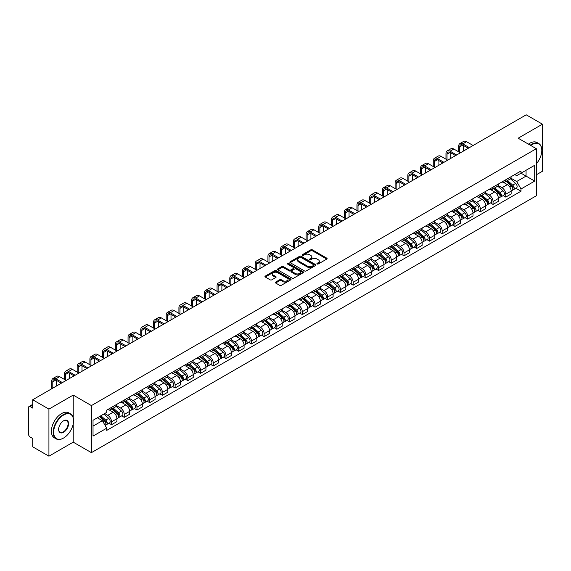 <?xml version="1.0" encoding="UTF-8"?>
<svg xmlns="http://www.w3.org/2000/svg" width="571" height="571" viewBox="0 0 571 571"><rect width="100%" height="100%" fill="white"/><g stroke="black" fill="none" stroke-linecap="round" stroke-linejoin="round"><path stroke-width="0.86" d="M317.155 263.98A0.792 0.457 0 0 0 318.275 263.98L326.776 259.07A1.135 0.657 0 0 0 327.104 258.613A1.135 0.657 0 0 0 326.776 258.149L312.373 249.834A1.135 0.657 0 0 0 310.774 249.834L302.266 254.745A0.792 0.457 0 0 0 303.387 255.387L304.493 254.752A3.619 2.091 0 0 1 309.61 254.752L310.81 255.444A3.619 2.091 0 0 1 311.873 256.921A3.619 2.091 0 0 1 310.81 258.406L309.71 259.041A0.792 0.457 0 0 0 310.831 259.684L311.93 259.048A3.619 2.091 0 0 1 317.055 259.048L318.254 259.741A3.619 2.091 0 0 1 319.31 261.218A3.619 2.091 0 0 1 318.254 262.696L317.155 263.331A0.792 0.457 0 0 0 317.155 263.98L317.155 263.331M275.643 282.081A1.135 0.657 0 0 0 275.315 282.538A1.135 0.657 0 0 0 275.643 283.002L279.683 285.336A1.135 0.657 0 0 0 281.282 285.336L290.725 279.883A1.135 0.657 0 0 0 291.06 279.426A1.135 0.657 0 0 0 290.725 278.962L276.321 270.647A1.135 0.657 0 0 0 274.722 270.647L265.279 276.1A1.135 0.657 0 0 0 264.951 276.557A1.135 0.657 0 0 0 265.279 277.021L270.162 279.84A1.135 0.657 0 0 0 271.76 279.84L275.807 277.506A1.135 0.657 0 0 0 276.136 277.042A1.135 0.657 0 0 0 275.807 276.578L273.381 275.186A3.026 1.749 0 0 1 272.495 273.952A3.026 1.749 0 0 1 274.365 272.331A3.026 1.749 0 0 1 277.663 272.71L287.149 278.184A3.026 1.749 0 0 1 288.034 279.426A3.026 1.749 0 0 1 286.164 281.039A3.026 1.749 0 0 1 282.866 280.661L281.282 279.747A1.135 0.657 0 0 0 279.683 279.747L275.643 282.081L275.643 283.002L279.683 280.689L279.683 279.747M91.403 405.588L73.224 395.089L48.928 409.114L32.704 399.75L526.226 114.821L542.45 124.185L518.154 138.211L536.333 148.703L91.403 405.588L91.403 452.653L536.333 195.774L536.333 148.703M304.571 270.968A1.135 0.657 0 0 0 306.17 270.968L315.613 265.515A1.135 0.657 0 0 0 315.941 265.058A1.135 0.657 0 0 0 315.613 264.594L301.21 256.279A1.135 0.657 0 0 0 299.611 256.279L290.168 261.732A1.135 0.657 0 0 0 289.832 262.189A1.135 0.657 0 0 0 290.168 262.653L304.571 270.968M287.72 264.152A0.792 0.457 0 0 1 288.526 264.266L288.526 263.324L303.172 271.775A1.135 0.657 0 0 1 303.501 272.239A1.135 0.657 0 0 1 303.172 272.702L293.73 278.156A1.135 0.657 0 0 1 292.131 278.156L277.727 269.833L277.727 268.912A1.135 0.657 0 0 0 277.392 269.376A1.135 0.657 0 0 0 277.727 269.833M277.727 268.912L281.767 266.578A1.135 0.657 0 0 1 283.366 266.578L289.204 269.955A1.135 0.657 0 0 0 290.81 269.955L293.487 268.406A1.135 0.657 0 0 0 293.822 267.942A1.135 0.657 0 0 0 293.487 267.478L287.406 263.966A0.792 0.457 0 0 1 288.526 263.324M48.928 409.114L48.928 456.179L32.704 446.815L32.704 438.485L30.177 437.029A2.305 1.335 -120 0 1 28.55 434.203L28.55 407.566A2.305 1.335 -120 0 1 29.028 406.509L32.704 404.382M536.333 174.783L542.45 171.25L542.45 124.185M48.928 456.179L73.224 442.154L91.403 452.653M32.704 399.75L32.704 408.079L30.177 406.623A2.305 1.335 -120 0 0 29.028 406.509M505.763 179.765A5.303 3.062 60 0 1 504.671 182.149L510.046 179.044A5.303 3.062 -120 0 0 511.145 176.66M498.133 185.482L502.016 187.723A5.303 3.062 60 0 1 505.763 194.219L511.145 191.114A5.303 3.062 -120 0 0 507.398 184.619L503.543 182.392M511.145 191.114L511.145 193.983L505.763 197.088L503.187 195.596M504.671 182.149A5.303 3.062 60 0 1 502.059 181.906M505.763 194.219L505.763 197.088M493.051 187.11A5.303 3.062 60 0 1 491.952 189.493L497.334 186.382A5.303 3.062 -120 0 0 498.426 184.005M490.468 202.941L493.051 204.432L498.426 201.327L498.426 198.451A5.303 3.062 -120 0 0 494.679 191.956L490.832 189.736M491.952 189.493A5.303 3.062 60 0 1 489.34 189.251M485.414 192.82L489.297 195.068A5.303 3.062 60 0 1 493.051 201.563L493.051 204.432M480.332 194.454A5.303 3.062 60 0 1 479.233 196.831L484.615 193.726A5.303 3.062 -120 0 0 485.714 191.349M477.756 210.285L480.332 211.77L485.714 208.665L485.714 205.796A5.303 3.062 -120 0 0 481.96 199.3L478.113 197.081M479.233 196.831A5.303 3.062 60 0 1 476.621 196.595M472.695 200.164L476.585 202.405A5.303 3.062 60 0 1 480.332 208.9L480.332 211.77M467.613 201.791A5.303 3.062 60 0 1 466.514 204.175L471.896 201.071A5.303 3.062 -120 0 0 472.995 198.687M465.037 217.622L467.613 219.114L472.995 216.009L472.995 213.14A5.303 3.062 -120 0 0 469.248 206.645L465.394 204.418M466.514 204.175A5.303 3.062 60 0 1 463.909 203.933M459.976 207.509L463.866 209.75A5.303 3.062 60 0 1 467.613 216.245L467.613 219.114M454.894 209.136A5.303 3.062 60 0 1 453.802 211.52L459.177 208.408A5.303 3.062 -120 0 0 460.276 206.031M452.318 224.967L454.901 226.459L460.276 223.354L460.276 220.477A5.303 3.062 -120 0 0 456.529 213.982L452.675 211.762M453.802 211.52A5.303 3.062 60 0 1 451.19 211.277M447.264 214.846L451.147 217.094A5.303 3.062 60 0 1 454.901 223.589L454.901 226.459M442.182 216.48A5.303 3.062 60 0 1 441.083 218.857L446.465 215.752A5.303 3.062 -120 0 0 447.564 213.376M439.599 232.311L442.182 233.796L447.564 230.691L447.564 227.822A5.303 3.062 -120 0 0 443.81 221.327L439.963 219.107M441.083 218.857A5.303 3.062 60 0 1 438.471 218.622M434.545 222.19L438.428 224.432A5.303 3.062 60 0 1 442.182 230.927L442.182 233.796M429.463 223.825A5.303 3.062 60 0 1 428.364 226.202L433.746 223.097A5.303 3.062 -120 0 0 434.845 220.713M426.887 239.649L429.463 241.14L434.845 238.036L434.845 235.166A5.303 3.062 -120 0 0 431.091 228.671L427.244 226.444M428.364 226.202A5.303 3.062 60 0 1 425.752 225.966M421.826 229.535L425.716 231.776A5.303 3.062 60 0 1 429.463 238.271L429.463 241.14M416.744 231.162A5.303 3.062 60 0 1 415.645 233.546L421.027 230.441A5.303 3.062 -120 0 0 422.126 228.057M414.168 246.993L416.744 248.485L422.126 245.38L422.126 242.504A5.303 3.062 -120 0 0 418.379 236.009L414.525 233.789M415.645 233.546A5.303 3.062 60 0 1 413.04 233.303M409.114 236.872L412.997 239.121A5.303 3.062 60 0 1 416.744 245.616L416.744 248.485M404.032 238.507A5.303 3.062 60 0 1 402.933 240.883L408.315 237.779A5.303 3.062 -120 0 0 409.407 235.402M401.449 254.338L404.032 255.822L409.407 252.717L409.407 249.848A5.303 3.062 -120 0 0 405.66 243.353L401.806 241.133M402.933 240.883A5.303 3.062 60 0 1 400.321 240.648M396.395 244.217L400.278 246.458A5.303 3.062 60 0 1 404.032 252.953L404.032 255.822M391.313 245.851A5.303 3.062 60 0 1 390.214 248.228L395.596 245.123A5.303 3.062 -120 0 0 396.695 242.739M388.73 261.675L391.313 263.167L396.695 260.062L396.695 257.193A5.303 3.062 -120 0 0 392.941 250.698L389.094 248.471M390.214 248.228A5.303 3.062 60 0 1 387.602 247.992M383.676 251.561L387.559 253.802A5.303 3.062 60 0 1 391.313 260.297L391.313 263.167M378.594 253.189A5.303 3.062 60 0 1 377.495 255.572L382.877 252.468A5.303 3.062 -120 0 0 383.976 250.084M376.018 269.02L378.594 270.511L383.976 267.406L383.976 264.53A5.303 3.062 -120 0 0 380.229 258.035L376.375 255.815M377.495 255.572A5.303 3.062 60 0 1 374.883 255.33M370.957 258.899L374.847 261.147A5.303 3.062 60 0 1 378.594 267.642L378.594 270.511M365.875 260.533A5.303 3.062 60 0 1 364.783 262.91L370.158 259.805A5.303 3.062 -120 0 0 371.257 257.428M363.299 276.364L365.875 277.849L371.257 274.744L371.257 271.875A5.303 3.062 -120 0 0 367.51 265.379L363.656 263.16M364.783 262.91A5.303 3.062 60 0 1 362.171 262.674M358.245 266.243L362.128 268.484A5.303 3.062 60 0 1 365.875 274.979L365.875 277.849M353.163 267.878A5.303 3.062 60 0 1 352.064 270.254L357.446 267.149A5.303 3.062 -120 0 0 358.538 264.766M350.58 283.701L353.163 285.193L358.545 282.088L358.545 279.219A5.303 3.062 -120 0 0 354.791 272.724L350.944 270.497M352.064 270.254A5.303 3.062 60 0 1 349.452 270.019M345.526 273.588L349.409 275.829A5.303 3.062 60 0 1 353.163 282.324L353.163 285.193M340.444 275.215A5.303 3.062 60 0 1 339.345 277.599L344.727 274.494A5.303 3.062 -120 0 0 345.826 272.11M337.868 291.046L340.444 292.538L345.826 289.433L345.826 286.556A5.303 3.062 -120 0 0 342.072 280.061L338.225 277.841M339.345 277.599A5.303 3.062 60 0 1 336.733 277.356M332.807 280.925L336.697 283.173A5.303 3.062 60 0 1 340.444 289.668L340.444 292.538M327.725 282.559A5.303 3.062 60 0 1 326.626 284.936L332.008 281.831A5.303 3.062 -120 0 0 333.107 279.455M325.149 298.39L327.725 299.875L333.107 296.77L333.107 293.901A5.303 3.062 -120 0 0 329.36 287.406L325.506 285.186M326.626 284.936A5.303 3.062 60 0 1 324.021 284.701M320.088 288.269L323.978 290.511A5.303 3.062 60 0 1 327.725 297.006L327.725 299.875M315.006 289.904A5.303 3.062 60 0 1 313.914 292.281L319.289 289.176A5.303 3.062 -120 0 0 320.388 286.792M312.43 305.735L315.014 307.219L320.388 304.115L320.388 301.245A5.303 3.062 -120 0 0 316.641 294.75L312.787 292.523M313.914 292.281A5.303 3.062 60 0 1 311.302 292.045M307.376 295.614L311.259 297.855A5.303 3.062 60 0 1 315.014 304.35L315.014 307.219M302.295 297.241A5.303 3.062 60 0 1 301.195 299.625L306.577 296.52A5.303 3.062 -120 0 0 307.676 294.136M299.711 313.072L302.295 314.564L307.676 311.459L307.676 308.583A5.303 3.062 -120 0 0 303.922 302.088L300.075 299.868M301.195 299.625A5.303 3.062 60 0 1 298.583 299.382M294.657 302.951L298.54 305.2A5.303 3.062 60 0 1 302.295 311.695L302.295 314.564M289.576 304.586A5.303 3.062 60 0 1 288.476 306.962L293.858 303.858A5.303 3.062 -120 0 0 294.957 301.481M286.999 320.417L289.576 321.908L294.957 318.796L294.957 315.927A5.303 3.062 -120 0 0 291.203 309.432L287.356 307.212M288.476 306.962A5.303 3.062 60 0 1 285.864 306.727M281.938 310.296L285.828 312.537A5.303 3.062 60 0 1 289.576 319.032L289.576 321.908M276.856 311.93A5.303 3.062 60 0 1 275.757 314.307L281.139 311.202A5.303 3.062 -120 0 0 282.238 308.818M274.28 327.761L276.856 329.246L282.238 326.141L282.238 323.272A5.303 3.062 -120 0 0 278.491 316.777L274.637 314.55M275.757 314.307A5.303 3.062 60 0 1 273.152 314.071M269.226 317.64L273.109 319.881A5.303 3.062 60 0 1 276.856 326.376L276.856 329.246M264.145 319.268A5.303 3.062 60 0 1 263.045 321.651L268.427 318.547A5.303 3.062 -120 0 0 269.519 316.163M261.561 335.098L264.145 336.59L269.519 333.485L269.519 330.609A5.303 3.062 -120 0 0 265.772 324.114L261.918 321.894M263.045 321.651A5.303 3.062 60 0 1 260.433 321.409M256.507 324.978L260.39 327.226A5.303 3.062 60 0 1 264.145 333.721L264.145 336.59M251.426 326.612A5.303 3.062 60 0 1 250.326 328.989L255.708 325.884A5.303 3.062 -120 0 0 256.807 323.507M248.842 342.443L251.426 343.935L256.807 340.823L256.807 337.953A5.303 3.062 -120 0 0 253.053 331.458L249.206 329.239M250.326 328.989A5.303 3.062 60 0 1 247.714 328.753M243.788 332.322L247.678 334.563A5.303 3.062 60 0 1 251.426 341.058L251.426 343.935M238.707 333.956A5.303 3.062 60 0 1 237.607 336.333L242.989 333.228A5.303 3.062 -120 0 0 244.088 330.845M236.13 349.787L238.707 351.272L244.088 348.167L244.088 345.298A5.303 3.062 -120 0 0 240.341 338.803L236.487 336.576M237.607 336.333A5.303 3.062 60 0 1 235.002 336.098M231.069 339.666L234.959 341.908A5.303 3.062 60 0 1 238.707 348.403L238.707 351.272M225.988 341.294A5.303 3.062 60 0 1 224.895 343.678L230.27 340.573A5.303 3.062 -120 0 0 231.369 338.189M223.411 357.125L225.988 358.617L231.369 355.512L231.369 352.635A5.303 3.062 -120 0 0 227.622 346.14L223.768 343.92M224.895 343.678A5.303 3.062 60 0 1 222.283 343.435M218.358 347.004L222.24 349.252A5.303 3.062 60 0 1 225.988 355.747L225.988 358.617M213.276 348.638A5.303 3.062 60 0 1 212.176 351.015L217.558 347.91A5.303 3.062 -120 0 0 218.65 345.534M210.692 364.469L213.276 365.961L218.657 362.849L218.657 359.98A5.303 3.062 -120 0 0 214.903 353.485L211.056 351.265M212.176 351.015A5.303 3.062 60 0 1 209.564 350.78M205.639 354.348L209.521 356.589A5.303 3.062 60 0 1 213.276 363.085L213.276 365.961M200.557 355.983A5.303 3.062 60 0 1 199.457 358.36L204.839 355.255A5.303 3.062 -120 0 0 205.938 352.871M197.98 371.814L200.557 373.298L205.938 370.194L205.938 367.324A5.303 3.062 -120 0 0 202.184 360.829L198.337 358.602M199.457 358.36A5.303 3.062 60 0 1 196.845 358.124M192.919 361.693L196.809 363.934A5.303 3.062 60 0 1 200.557 370.429L200.557 373.298M187.838 363.32A5.303 3.062 60 0 1 186.738 365.704L192.12 362.599A5.303 3.062 -120 0 0 193.219 360.215M185.261 379.151L187.838 380.643L193.219 377.538L193.219 374.662A5.303 3.062 -120 0 0 189.472 368.167L185.618 365.947M186.738 365.704A5.303 3.062 60 0 1 184.133 365.461M180.2 369.03L184.09 371.278A5.303 3.062 60 0 1 187.838 377.774L187.838 380.643M175.126 370.665A5.303 3.062 60 0 1 174.027 373.041L179.401 369.937A5.303 3.062 -120 0 0 180.5 367.56M172.542 386.496L175.126 387.987L180.5 384.875L180.5 382.006A5.303 3.062 -120 0 0 176.753 375.511L172.899 373.291M174.027 373.041A5.303 3.062 60 0 1 171.414 372.806M167.489 376.375L171.371 378.616A5.303 3.062 60 0 1 175.126 385.111L175.126 387.987M162.407 378.009A5.303 3.062 60 0 1 161.308 380.386L166.689 377.281A5.303 3.062 -120 0 0 167.788 374.897M159.823 393.84L162.407 395.325L167.788 392.22L167.788 389.351A5.303 3.062 -120 0 0 164.034 382.856L160.187 380.629M161.308 380.386A5.303 3.062 60 0 1 158.695 380.15M154.77 383.719L158.652 385.96A5.303 3.062 60 0 1 162.407 392.455L162.407 395.325M149.688 385.346A5.303 3.062 60 0 1 148.588 387.73L153.97 384.626A5.303 3.062 -120 0 0 155.069 382.242M147.111 401.177L149.688 402.669L155.069 399.564L155.069 396.688A5.303 3.062 -120 0 0 151.322 390.193L147.468 387.973M148.588 387.73A5.303 3.062 60 0 1 145.976 387.488M142.051 391.056L145.94 393.305A5.303 3.062 60 0 1 149.688 399.8L149.688 402.669M136.969 392.691A5.303 3.062 60 0 1 135.869 395.068L141.251 391.963A5.303 3.062 -120 0 0 142.35 389.586M134.392 408.522L136.969 410.014L142.35 406.902L142.35 404.032A5.303 3.062 -120 0 0 138.603 397.537L134.749 395.318M135.869 395.068A5.303 3.062 60 0 1 133.264 394.832M129.339 398.401L133.221 400.642A5.303 3.062 60 0 1 136.969 407.137L136.969 410.014M124.257 400.035A5.303 3.062 60 0 1 123.158 402.412L128.539 399.307A5.303 3.062 -120 0 0 129.631 396.924M121.673 415.866L124.257 417.351L129.631 414.246L129.631 411.377A5.303 3.062 -120 0 0 125.884 404.882L122.037 402.655M123.158 402.412A5.303 3.062 60 0 1 120.545 402.177M116.62 405.745L120.502 407.987A5.303 3.062 60 0 1 124.257 414.482L124.257 417.351M111.538 407.373A5.303 3.062 60 0 1 110.439 409.757L115.82 406.652A5.303 3.062 -120 0 0 116.919 404.268M108.954 423.204L111.538 424.696L116.919 421.591L116.919 418.714A5.303 3.062 -120 0 0 113.165 412.219L109.318 409.999M110.439 409.757A5.303 3.062 60 0 1 107.826 409.514M104.686 413.54L107.791 415.331A5.303 3.062 60 0 1 111.538 421.826L111.538 424.696M514.771 174.569L516.691 175.675L534.706 165.276L526.062 170.258L526.062 176.096L516.691 181.507L510.845 178.138M93.03 426.109L102.409 420.691L106.727 428.179L93.03 436.087L93.03 420.27L106.727 412.362L106.727 410.149L521.009 170.965L521.009 173.177L534.706 181.086L521.009 188.994L516.691 181.507M534.706 165.276L534.706 181.086M106.727 428.179L106.727 430.391L521.009 191.206L521.009 188.994M73.224 395.089L73.224 417.744M73.224 423.896L73.224 442.154M102.409 420.691L97.356 417.779M515.906 188.259L521.009 191.206M317.469 264.095L318.254 263.638A3.619 2.091 0 0 0 319.31 262.16L319.31 261.218M311.873 256.921L311.873 257.864A3.619 2.091 0 0 1 310.81 259.341L310.024 259.798M326.762 259.084L312.373 250.776A1.135 0.657 0 0 0 310.774 250.776L302.587 255.501M315.599 265.529L301.21 257.221A1.135 0.657 0 0 0 299.611 257.221L290.182 262.66L290.168 261.732M313.615 265.379A0.792 0.457 0 0 0 313.615 264.73L300.967 257.435A0.792 0.457 0 0 0 299.846 257.435L298.69 258.099A3.619 2.091 0 0 0 297.627 259.584A3.619 2.091 0 0 0 298.69 261.061L307.334 266.05A3.619 2.091 0 0 0 312.451 266.05L313.615 265.379L313.615 266.322A0.792 0.457 0 0 0 313.843 265.993L313.843 265.058M297.627 259.584L297.627 260.519A3.619 2.091 0 0 0 298.69 262.003L298.69 261.061M313.615 266.322L312.451 266.992A3.619 2.091 0 0 1 307.334 266.992L298.69 262.003M277.742 269.847L281.767 267.521L281.767 266.578M293.822 267.942L293.822 268.884A1.135 0.657 0 0 1 293.487 269.348L290.81 270.897A1.135 0.657 0 0 1 289.204 270.897L283.366 267.521A1.135 0.657 0 0 0 281.767 267.521M288.526 264.266L303.151 272.71M295.271 273.452A3.026 1.749 0 0 0 298.569 273.83A3.026 1.749 0 0 0 300.439 272.217A3.026 1.749 0 0 0 299.547 270.982L296.206 269.048A1.135 0.657 0 0 0 294.607 269.048L291.924 270.597A1.135 0.657 0 0 0 291.595 271.061A1.135 0.657 0 0 0 291.924 271.525L295.271 273.452L295.271 274.394A3.026 1.749 0 0 0 298.569 274.772A3.026 1.749 0 0 0 300.439 273.159L300.439 272.217M291.595 271.061L291.595 272.003A1.135 0.657 0 0 0 291.924 272.467L291.924 271.525M295.271 274.394L291.924 272.467M288.034 279.426L288.034 280.361A3.026 1.749 0 0 1 286.164 281.981A3.026 1.749 0 0 1 282.866 281.603L281.282 280.689A1.135 0.657 0 0 0 279.683 280.689M272.495 273.952L272.495 274.887A3.026 1.749 0 0 0 273.381 276.128L273.381 275.186M275.807 276.578L275.807 277.506L273.381 276.128M290.725 278.962L290.725 279.883L276.321 271.589A1.135 0.657 0 0 0 274.722 271.589L265.294 277.028M506.134 181.3L511.316 185.925A2.884 1.663 60 0 1 512.223 190.386L511.145 191.007M506.27 181.428L508.711 182.834M506.655 181L512.423 186.146A1.385 0.799 60 0 1 512.858 188.287A1.385 0.799 60 0 1 512.729 188.337M507.519 180.5L512.701 185.125A2.884 1.663 60 0 1 513.607 189.586A2.884 1.663 60 0 1 512.737 189.679M510.41 178.766L515.634 183.434A2.884 1.663 60 0 1 516.541 187.888L513.607 189.586M459.748 152.45L459.748 146.847A4.325 2.498 60 0 1 460.647 144.87A4.325 2.498 60 0 1 462.803 145.084L468.306 148.26M473.116 145.484L466.557 141.694A5.824 3.362 -120 0 0 463.645 141.401L459.898 143.571A5.824 3.362 -120 0 0 458.691 146.233L458.691 151.836M469.369 147.646L462.803 143.856A5.824 3.362 -120 0 0 459.898 143.571M463.495 151.037L463.495 145.484M493.415 188.644L498.597 193.269A2.884 1.663 60 0 1 499.504 197.723L498.426 198.344M493.551 188.765L495.992 190.179M493.936 188.344L499.704 193.49A1.385 0.799 60 0 1 500.139 195.625A1.385 0.799 60 0 1 500.01 195.675M494.8 187.845L499.982 192.47A2.884 1.663 60 0 1 500.888 196.924A2.884 1.663 60 0 1 500.018 197.016M497.691 186.11L502.923 190.771A2.884 1.663 60 0 1 503.822 195.232L500.888 196.924M480.696 195.989L485.885 200.614A2.884 1.663 60 0 1 486.785 205.068L485.714 205.688M480.839 196.11L483.273 197.516M481.225 195.682L486.992 200.828A1.385 0.799 60 0 1 487.42 202.969A1.385 0.799 60 0 1 487.299 203.019M482.088 195.189L487.27 199.814A2.884 1.663 60 0 1 488.169 204.268A2.884 1.663 60 0 1 487.299 204.361M484.972 193.455L490.203 198.116A2.884 1.663 60 0 1 491.11 202.577L488.169 204.268M447.029 159.787L447.029 154.191A4.325 2.498 60 0 1 447.928 152.207A4.325 2.498 60 0 1 450.091 152.421L455.594 155.597M460.397 152.821L453.838 149.038A5.824 3.362 -120 0 0 450.926 148.745L447.179 150.908A5.824 3.362 -120 0 0 445.972 153.578L445.972 159.181M456.65 154.991L450.091 151.201A5.824 3.362 -120 0 0 447.179 150.908M450.783 158.374L450.783 152.821M434.317 167.132L434.317 161.529A4.325 2.498 60 0 1 435.209 159.552A4.325 2.498 60 0 1 437.372 159.766L442.875 162.942M447.685 160.166L441.119 156.375A5.824 3.362 -120 0 0 438.207 156.09L434.46 158.253A5.824 3.362 -120 0 0 433.253 160.922L433.253 166.518M443.931 162.328L437.372 158.545A5.824 3.362 -120 0 0 434.46 158.253M438.064 165.718L438.064 160.166M536.333 163.848A14.068 8.122 120 0 0 541.8 150.444A14.068 8.122 120 0 0 531.851 144.706A14.068 8.122 120 0 0 530.695 145.448M530.231 145.184A14.411 8.322 -60 0 1 531.608 144.285A14.411 8.322 -60 0 1 538.81 143.571A14.411 8.322 -60 0 1 541.8 150.166A14.411 8.322 -60 0 1 541.8 150.309M536.333 151.115A7.03 4.061 -60 0 1 536.333 156.083M528.439 144.149A14.411 8.322 -60 0 1 529.817 143.242A14.411 8.322 -60 0 1 537.018 142.529L538.81 143.571M63.36 438.157L63.602 438.014A14.068 8.122 120 0 0 73.552 420.791A14.068 8.122 120 0 0 63.602 415.046A14.068 8.122 120 0 0 53.66 432.276A14.068 8.122 120 0 0 63.602 438.014L63.36 438.157A14.411 8.322 -60 0 1 56.151 438.871A14.411 8.322 -60 0 1 53.945 427.322A14.411 8.322 -60 0 1 63.36 414.625A14.411 8.322 -60 0 1 70.561 413.911A14.411 8.322 -60 0 1 73.552 420.506A14.411 8.322 -60 0 1 73.545 420.649M63.602 420.791L63.602 420.791A7.03 4.061 -60 0 1 68.577 423.661A7.03 4.061 -60 0 1 63.602 432.276A7.03 4.061 -60 0 1 58.627 429.399A7.03 4.061 -60 0 1 63.602 420.791L63.602 420.791M58.635 429.256A6.688 3.861 120 0 0 60.012 432.183A6.688 3.861 120 0 0 63.36 431.847A6.688 3.861 120 0 0 67.728 425.959A6.688 3.861 120 0 0 66.7 420.599A6.688 3.861 120 0 0 63.481 420.863M56.151 438.871L54.359 437.836A14.411 8.322 -60 0 1 52.154 426.287A14.411 8.322 -60 0 1 61.568 413.59A14.411 8.322 -60 0 1 68.77 412.876L70.561 413.911M467.984 203.326L473.166 207.951A2.884 1.663 60 0 1 474.073 212.412L472.995 213.033M468.12 203.454L470.561 204.861M468.505 203.026L474.273 208.172A1.385 0.799 60 0 1 474.708 210.314A1.385 0.799 60 0 1 474.58 210.364M469.369 202.527L474.551 207.152A2.884 1.663 60 0 1 475.457 211.613A2.884 1.663 60 0 1 474.587 211.705M472.26 200.792L477.484 205.46A2.884 1.663 60 0 1 478.391 209.914L475.457 211.613M455.265 210.67L460.447 215.296A2.884 1.663 60 0 1 461.354 219.749L460.276 220.37M455.401 210.792L457.842 212.205M455.786 210.371L461.554 215.517A1.385 0.799 60 0 1 461.989 217.651A1.385 0.799 60 0 1 461.86 217.701M456.65 209.871L461.832 214.496A2.884 1.663 60 0 1 462.738 218.95A2.884 1.663 60 0 1 461.868 219.043M459.541 208.137L464.765 212.797A2.884 1.663 60 0 1 465.672 217.258L462.738 218.95M442.546 218.015L447.728 222.64A2.884 1.663 60 0 1 448.635 227.094L447.557 227.715M442.689 218.136L445.123 219.542M443.075 217.708L448.835 222.854A1.385 0.799 60 0 1 449.27 224.995A1.385 0.799 60 0 1 449.149 225.045M443.931 217.216L449.113 221.841A2.884 1.663 60 0 1 450.019 226.294A2.884 1.663 60 0 1 449.149 226.387M446.822 215.481L452.054 220.142A2.884 1.663 60 0 1 452.953 224.603L450.019 226.294M421.598 174.476L421.598 168.873A4.325 2.498 60 0 1 422.49 166.896A4.325 2.498 60 0 1 424.653 167.11L430.156 170.286M434.966 167.51L428.407 163.72A5.824 3.362 -120 0 0 425.495 163.434L421.741 165.597A5.824 3.362 -120 0 0 420.534 168.259L420.534 173.862M431.219 169.673L424.653 165.883A5.824 3.362 -120 0 0 421.741 165.597M425.345 173.063L425.345 167.51M408.879 181.814L408.879 176.218A4.325 2.498 60 0 1 409.778 174.234A4.325 2.498 60 0 1 411.934 174.448L417.437 177.624M422.247 174.847L415.688 171.064A5.824 3.362 -120 0 0 412.776 170.772L409.029 172.942A5.824 3.362 -120 0 0 407.822 175.604L407.822 181.207M418.5 177.017L411.934 173.227A5.824 3.362 -120 0 0 409.029 172.942M412.633 180.4L412.633 174.847M396.16 189.158L396.16 183.555A4.325 2.498 60 0 1 397.059 181.578A4.325 2.498 60 0 1 399.222 181.792L404.725 184.968M409.535 182.192L402.969 178.402A5.824 3.362 -120 0 0 400.057 178.116L396.31 180.279A5.824 3.362 -120 0 0 395.103 182.948L395.103 188.544M405.781 184.354L399.222 180.572A5.824 3.362 -120 0 0 396.31 180.279M399.914 187.745L399.914 182.192M429.835 225.352L435.016 229.977A2.884 1.663 60 0 1 435.916 234.438L434.845 235.059M429.97 225.481L432.411 226.887M430.356 225.053L436.123 230.199A1.385 0.799 60 0 1 436.558 232.34A1.385 0.799 60 0 1 436.43 232.39M431.219 224.553L436.401 229.178A2.884 1.663 60 0 1 437.307 233.639A2.884 1.663 60 0 1 436.437 233.732M434.11 222.818L439.335 227.486A2.884 1.663 60 0 1 440.241 231.94L437.307 233.639M383.448 196.503L383.448 190.9A4.325 2.498 60 0 1 384.34 188.922A4.325 2.498 60 0 1 386.503 189.137L392.006 192.313M396.816 189.536L390.25 185.746A5.824 3.362 -120 0 0 387.345 185.461L383.591 187.623A5.824 3.362 -120 0 0 382.384 190.286L382.384 195.889M393.062 191.699L386.503 187.909A5.824 3.362 -120 0 0 383.591 187.623M387.195 195.089L387.195 189.536M417.115 232.697L422.297 237.322A2.884 1.663 60 0 1 423.204 241.776L422.126 242.397M417.251 232.818L419.692 234.231M417.637 232.397L423.404 237.543A1.385 0.799 60 0 1 423.839 239.677A1.385 0.799 60 0 1 423.711 239.727M418.5 231.897L423.682 236.522A2.884 1.663 60 0 1 424.588 240.976A2.884 1.663 60 0 1 423.718 241.069M421.391 230.163L426.616 234.824A2.884 1.663 60 0 1 427.522 239.285L424.588 240.976M370.729 203.84L370.729 198.244A4.325 2.498 60 0 1 371.621 196.26A4.325 2.498 60 0 1 373.784 196.474L379.287 199.65M384.097 196.874L377.538 193.091A5.824 3.362 -120 0 0 374.626 192.798L370.872 194.968A5.824 3.362 -120 0 0 369.673 197.63L369.673 203.233M380.35 199.043L373.784 195.253A5.824 3.362 -120 0 0 370.872 194.968M374.476 202.427L374.476 196.874M404.396 240.041L409.578 244.666A2.884 1.663 60 0 1 410.485 249.12L409.407 249.741M404.532 240.163L406.973 241.569M404.918 239.741L410.685 244.88A1.385 0.799 60 0 1 411.12 247.022A1.385 0.799 60 0 1 410.992 247.072M405.781 239.242L410.963 243.867A2.884 1.663 60 0 1 411.869 248.321A2.884 1.663 60 0 1 410.999 248.414M408.672 237.507L413.896 242.168A2.884 1.663 60 0 1 414.803 246.629L411.869 248.321M358.01 211.184L358.01 205.581A4.325 2.498 60 0 1 358.909 203.604A4.325 2.498 60 0 1 361.072 203.818L366.568 206.995M371.378 204.218L364.819 200.428A5.824 3.362 -120 0 0 361.907 200.143L358.16 202.305A5.824 3.362 -120 0 0 356.954 204.975L356.954 210.571M367.631 206.381L361.072 202.598A5.824 3.362 -120 0 0 358.16 202.305M361.764 209.771L361.764 204.218M391.677 247.379L396.859 252.004A2.884 1.663 60 0 1 397.766 256.465L396.695 257.086M391.82 247.507L394.254 248.913M392.206 247.079L397.973 252.225A1.385 0.799 60 0 1 398.401 254.366A1.385 0.799 60 0 1 398.28 254.416M393.069 246.579L398.251 251.204A2.884 1.663 60 0 1 399.15 255.665A2.884 1.663 60 0 1 398.28 255.758M395.953 244.845L401.185 249.513A2.884 1.663 60 0 1 402.091 253.967L399.15 255.665M345.298 218.529L345.298 212.926A4.325 2.498 60 0 1 346.19 210.949A4.325 2.498 60 0 1 348.353 211.163L353.856 214.339M358.667 211.563L352.1 207.773A5.824 3.362 -120 0 0 349.188 207.487L345.441 209.65A5.824 3.362 -120 0 0 344.234 212.312L344.234 217.915M354.912 213.725L348.353 209.935A5.824 3.362 -120 0 0 345.441 209.65M349.045 217.116L349.045 211.563M378.966 254.723L384.147 259.348A2.884 1.663 60 0 1 385.047 263.802L383.976 264.423M379.101 254.844L381.542 256.258M379.487 254.423L385.254 259.569A1.385 0.799 60 0 1 385.689 261.704A1.385 0.799 60 0 1 385.561 261.754M380.35 253.924L385.532 258.549A2.884 1.663 60 0 1 386.439 263.003A2.884 1.663 60 0 1 385.568 263.095M383.241 252.189L388.466 256.85A2.884 1.663 60 0 1 389.372 261.311L386.439 263.003M366.247 262.068L371.428 266.693A2.884 1.663 60 0 1 372.335 271.146L371.257 271.767M366.382 262.189L368.823 263.595M366.768 261.768L372.535 266.907A1.385 0.799 60 0 1 372.97 269.048A1.385 0.799 60 0 1 372.842 269.098M367.631 261.268L372.813 265.893A2.884 1.663 60 0 1 373.72 270.347A2.884 1.663 60 0 1 372.849 270.44M370.522 259.534L375.747 264.195A2.884 1.663 60 0 1 376.653 268.655L373.72 270.347M353.528 269.405L358.709 274.03A2.884 1.663 60 0 1 359.616 278.491L358.538 279.112M353.663 269.533L356.104 270.94M354.049 269.105L359.816 274.251A1.385 0.799 60 0 1 360.251 276.393A1.385 0.799 60 0 1 360.13 276.443M354.912 268.606L360.094 273.231A2.884 1.663 60 0 1 361 277.692A2.884 1.663 60 0 1 360.13 277.784M357.803 266.871L363.035 271.539A2.884 1.663 60 0 1 363.934 275.993L361 277.692M340.808 276.749L345.997 281.375A2.884 1.663 60 0 1 346.897 285.828L345.826 286.449M340.951 276.871L343.385 278.284M341.337 276.45L347.104 281.596A1.385 0.799 60 0 1 347.532 283.73A1.385 0.799 60 0 1 347.411 283.78M342.2 275.95L347.382 280.575A2.884 1.663 60 0 1 348.281 285.029A2.884 1.663 60 0 1 347.411 285.122M345.084 274.216L350.316 278.884A2.884 1.663 60 0 1 351.222 283.337L348.281 285.029M328.097 284.094L333.278 288.719A2.884 1.663 60 0 1 334.185 293.173L333.107 293.794M328.232 284.215L330.673 285.621M328.618 283.794L334.385 288.933A1.385 0.799 60 0 1 334.82 291.074A1.385 0.799 60 0 1 334.692 291.124M329.481 283.295L334.663 287.92A2.884 1.663 60 0 1 335.57 292.373A2.884 1.663 60 0 1 334.699 292.466M332.372 281.56L337.597 286.221A2.884 1.663 60 0 1 338.503 290.682L335.57 292.373M315.378 291.431L320.559 296.056A2.884 1.663 60 0 1 321.466 300.517L320.388 301.138M315.513 291.56L317.954 292.966M315.899 291.131L321.666 296.278A1.385 0.799 60 0 1 322.101 298.419A1.385 0.799 60 0 1 321.973 298.469M316.762 290.632L321.944 295.257A2.884 1.663 60 0 1 322.851 299.718A2.884 1.663 60 0 1 321.98 299.811M319.653 288.897L324.878 293.565A2.884 1.663 60 0 1 325.784 298.019L322.851 299.718M332.579 225.866L332.579 220.27A4.325 2.498 60 0 1 333.471 218.286A4.325 2.498 60 0 1 335.634 218.5L341.137 221.676M345.947 218.9L339.381 215.117A5.824 3.362 -120 0 0 336.476 214.824L332.722 216.994A5.824 3.362 -120 0 0 331.515 219.657L331.515 225.26M342.2 221.07L335.634 217.28A5.824 3.362 -120 0 0 332.722 216.994M336.326 224.453L336.326 218.9M319.86 233.211L319.86 227.608A4.325 2.498 60 0 1 320.759 225.631A4.325 2.498 60 0 1 322.915 225.845L328.418 229.021M333.228 226.244L326.669 222.454A5.824 3.362 -120 0 0 323.757 222.169L320.01 224.332A5.824 3.362 -120 0 0 318.804 227.001L318.804 232.597M329.481 228.407L322.915 224.624A5.824 3.362 -120 0 0 320.01 224.332M323.607 231.797L323.607 226.244M307.141 240.555L307.141 234.952A4.325 2.498 60 0 1 308.04 232.975A4.325 2.498 60 0 1 310.203 233.189L315.706 236.365M320.509 233.589L313.95 229.799A5.824 3.362 -120 0 0 311.038 229.513L307.291 231.676A5.824 3.362 -120 0 0 306.085 234.338L306.085 239.941M316.762 235.752L310.203 231.962A5.824 3.362 -120 0 0 307.291 231.676M310.895 239.142L310.895 233.589M294.429 247.893L294.429 242.297A4.325 2.498 60 0 1 295.321 240.312A4.325 2.498 60 0 1 297.484 240.527L302.987 243.703M307.798 240.926L301.231 237.143A5.824 3.362 -120 0 0 298.319 236.851L294.572 239.021A5.824 3.362 -120 0 0 293.366 241.683L293.366 247.286M304.043 243.096L297.484 239.306A5.824 3.362 -120 0 0 294.572 239.021M298.176 246.479L298.176 240.926M281.71 255.237L281.71 249.634A4.325 2.498 60 0 1 282.602 247.657A4.325 2.498 60 0 1 284.765 247.871L290.268 251.047M295.079 248.271L288.519 244.481A5.824 3.362 -120 0 0 285.607 244.195L281.853 246.358A5.824 3.362 -120 0 0 280.647 249.027L280.647 254.623M291.331 250.433L284.765 246.651A5.824 3.362 -120 0 0 281.853 246.358M285.457 253.824L285.457 248.271M268.991 262.581L268.991 256.979A4.325 2.498 60 0 1 269.89 255.001A4.325 2.498 60 0 1 272.046 255.216L277.549 258.392M282.36 255.615L275.8 251.825A5.824 3.362 -120 0 0 272.888 251.54L269.141 253.702A5.824 3.362 -120 0 0 267.935 256.365L267.935 261.968M278.612 257.778L272.046 253.988A5.824 3.362 -120 0 0 269.141 253.702M272.745 261.168L272.745 255.615M302.659 298.776L307.84 303.401A2.884 1.663 60 0 1 308.747 307.855L307.669 308.476M302.801 298.897L305.235 300.31M303.187 298.476L308.947 303.622A1.385 0.799 60 0 1 309.382 305.756A1.385 0.799 60 0 1 309.261 305.806M304.043 297.976L309.232 302.601A2.884 1.663 60 0 1 310.132 307.055A2.884 1.663 60 0 1 309.261 307.148M306.934 296.242L312.166 300.91A2.884 1.663 60 0 1 313.065 305.364L310.132 307.055M256.272 269.919L256.272 264.323A4.325 2.498 60 0 1 257.171 262.339A4.325 2.498 60 0 1 259.334 262.553L264.837 265.729M269.648 262.953L263.081 259.17A5.824 3.362 -120 0 0 260.169 258.877L256.422 261.047A5.824 3.362 -120 0 0 255.216 263.709L255.216 269.312M265.893 265.122L259.334 261.332A5.824 3.362 -120 0 0 256.422 261.047M260.026 268.513L260.026 262.953M289.947 306.12L295.128 310.745A2.884 1.663 60 0 1 296.028 315.199L294.957 315.82M290.082 306.242L292.523 307.648M290.468 305.82L296.235 310.959A1.385 0.799 60 0 1 296.67 313.101A1.385 0.799 60 0 1 296.542 313.151M291.331 305.321L296.513 309.946A2.884 1.663 60 0 1 297.42 314.4A2.884 1.663 60 0 1 296.549 314.493M294.222 303.586L299.447 308.247A2.884 1.663 60 0 1 300.353 312.708L297.42 314.4M243.56 277.263L243.56 271.66A4.325 2.498 60 0 1 244.452 269.683A4.325 2.498 60 0 1 246.615 269.897L252.118 273.074M256.929 270.297L250.362 266.507A5.824 3.362 -120 0 0 247.457 266.222L243.703 268.384A5.824 3.362 -120 0 0 242.497 271.054L242.497 276.649M253.174 272.46L246.615 268.677A5.824 3.362 -120 0 0 243.703 268.384M247.307 275.85L247.307 270.297M277.228 313.458L282.409 318.083A2.884 1.663 60 0 1 283.316 322.544L282.238 323.165M277.363 313.586L279.804 314.992M277.749 313.158L283.516 318.304A1.385 0.799 60 0 1 283.951 320.445A1.385 0.799 60 0 1 283.823 320.495M278.612 312.658L283.794 317.283A2.884 1.663 60 0 1 284.701 321.744A2.884 1.663 60 0 1 283.83 321.837M281.503 310.924L286.728 315.592A2.884 1.663 60 0 1 287.634 320.046L284.701 321.744M230.841 284.608L230.841 279.005A4.325 2.498 60 0 1 231.733 277.028A4.325 2.498 60 0 1 233.896 277.242L239.399 280.418M244.21 277.642L237.65 273.852A5.824 3.362 -120 0 0 234.738 273.566L230.984 275.729A5.824 3.362 -120 0 0 229.785 278.391L229.785 283.994M240.462 279.804L233.896 276.014A5.824 3.362 -120 0 0 230.984 275.729M234.588 283.195L234.588 277.642M264.509 320.802L269.69 325.427A2.884 1.663 60 0 1 270.597 329.881L269.519 330.502M264.644 320.923L267.085 322.337M265.03 320.502L270.797 325.648A1.385 0.799 60 0 1 271.232 327.783A1.385 0.799 60 0 1 271.104 327.833M265.893 320.003L271.075 324.628A2.884 1.663 60 0 1 271.982 329.082A2.884 1.663 60 0 1 271.111 329.174M268.784 318.268L274.009 322.936A2.884 1.663 60 0 1 274.915 327.39L271.982 329.082M218.122 291.945L218.122 286.349A4.325 2.498 60 0 1 219.021 284.365A4.325 2.498 60 0 1 221.184 284.579L226.68 287.755M231.491 284.979L224.931 281.196A5.824 3.362 -120 0 0 222.019 280.903L218.272 283.073A5.824 3.362 -120 0 0 217.066 285.736L217.066 291.338M227.743 287.149L221.184 283.359A5.824 3.362 -120 0 0 218.272 283.073M221.876 290.539L221.876 284.979M251.79 328.147L256.971 332.772A2.884 1.663 60 0 1 257.878 337.225L256.807 337.846M251.932 328.268L254.366 329.674M252.318 327.847L258.085 332.986A1.385 0.799 60 0 1 258.513 335.127A1.385 0.799 60 0 1 258.392 335.177M253.181 327.347L258.363 331.972A2.884 1.663 60 0 1 259.263 336.426A2.884 1.663 60 0 1 258.392 336.519M256.065 325.613L261.297 330.274A2.884 1.663 60 0 1 262.203 334.734L259.263 336.426M205.41 299.29L205.41 293.687A4.325 2.498 60 0 1 206.302 291.71A4.325 2.498 60 0 1 208.465 291.924L213.968 295.1M218.779 292.323L212.212 288.533A5.824 3.362 -120 0 0 209.3 288.248L205.553 290.411A5.824 3.362 -120 0 0 204.347 293.08L204.347 298.676M215.024 294.486L208.465 290.703A5.824 3.362 -120 0 0 205.553 290.411M209.157 297.876L209.157 292.323M239.078 335.484L244.26 340.109A2.884 1.663 60 0 1 245.159 344.57L244.088 345.191M239.213 335.612L241.654 337.018M239.599 335.184L245.366 340.33A1.385 0.799 60 0 1 245.801 342.472A1.385 0.799 60 0 1 245.673 342.521M240.462 334.685L245.644 339.31A2.884 1.663 60 0 1 246.551 343.771A2.884 1.663 60 0 1 245.68 343.863M243.353 332.95L248.578 337.618A2.884 1.663 60 0 1 249.484 342.072L246.551 343.771M192.691 306.634L192.691 301.031A4.325 2.498 60 0 1 193.583 299.054A4.325 2.498 60 0 1 195.746 299.268L201.249 302.444M206.06 299.668L199.5 295.878A5.824 3.362 -120 0 0 196.588 295.592L192.834 297.755A5.824 3.362 -120 0 0 191.628 300.417L191.628 306.02M202.312 301.831L195.746 298.041A5.824 3.362 -120 0 0 192.834 297.755M196.438 305.221L196.438 299.668M226.359 342.828L231.54 347.454A2.884 1.663 60 0 1 232.447 351.907L231.369 352.528M226.494 342.95L228.935 344.363M226.88 342.529L232.647 347.675A1.385 0.799 60 0 1 233.082 349.809A1.385 0.799 60 0 1 232.954 349.859M227.743 342.029L232.925 346.654A2.884 1.663 60 0 1 233.832 351.108A2.884 1.663 60 0 1 232.961 351.201M230.634 340.295L235.859 344.963A2.884 1.663 60 0 1 236.765 349.416L233.832 351.108M179.972 313.971L179.972 308.376A4.325 2.498 60 0 1 180.871 306.391A4.325 2.498 60 0 1 183.027 306.606L188.53 309.782M193.341 307.005L186.781 303.222A5.824 3.362 -120 0 0 183.869 302.93L180.122 305.1A5.824 3.362 -120 0 0 178.916 307.762L178.916 313.365M189.593 309.175L183.027 305.385A5.824 3.362 -120 0 0 180.122 305.1M183.719 312.565L183.719 307.005M213.64 350.173L218.821 354.798A2.884 1.663 60 0 1 219.728 359.252L218.65 359.873M213.775 350.294L216.216 351.7M214.161 349.873L219.928 355.012A1.385 0.799 60 0 1 220.363 357.153A1.385 0.799 60 0 1 220.242 357.203M215.024 349.373L220.206 353.999A2.884 1.663 60 0 1 221.113 358.452A2.884 1.663 60 0 1 220.242 358.545M217.915 347.639L223.147 352.3A2.884 1.663 60 0 1 224.046 356.761L221.113 358.452M167.253 321.316L167.253 315.713A4.325 2.498 60 0 1 168.152 313.736A4.325 2.498 60 0 1 170.315 313.95L175.818 317.126M180.622 314.35L174.062 310.56A5.824 3.362 -120 0 0 171.15 310.274L167.403 312.437A5.824 3.362 -120 0 0 166.197 315.106L166.197 320.702M176.874 316.512L170.315 312.73A5.824 3.362 -120 0 0 167.403 312.437M171.007 319.903L171.007 314.35M200.928 357.517L206.11 362.135A2.884 1.663 60 0 1 207.009 366.596L205.938 367.217M201.063 357.639L203.497 359.045M201.449 357.21L207.216 362.357A1.385 0.799 60 0 1 207.644 364.498A1.385 0.799 60 0 1 207.523 364.548M202.312 356.711L207.494 361.336A2.884 1.663 60 0 1 208.394 365.797A2.884 1.663 60 0 1 207.53 365.89M205.196 354.976L210.428 359.644A2.884 1.663 60 0 1 211.334 364.098L208.394 365.797M154.541 328.66L154.541 323.058A4.325 2.498 60 0 1 155.433 321.08A4.325 2.498 60 0 1 157.596 321.295L163.099 324.471M167.91 321.694L161.343 317.904A5.824 3.362 -120 0 0 158.431 317.619L154.684 319.781A5.824 3.362 -120 0 0 153.478 322.444L153.478 328.047M164.155 323.857L157.596 320.067A5.824 3.362 -120 0 0 154.684 319.781M158.288 327.247L158.288 321.694M188.209 364.855L193.391 369.48A2.884 1.663 60 0 1 194.297 373.934L193.219 374.555M188.344 364.976L190.785 366.389M188.73 364.555L194.497 369.701A1.385 0.799 60 0 1 194.932 371.835A1.385 0.799 60 0 1 194.804 371.892M189.593 364.055L194.775 368.68A2.884 1.663 60 0 1 195.682 373.134A2.884 1.663 60 0 1 194.811 373.227M192.484 362.321L197.709 366.989A2.884 1.663 60 0 1 198.615 371.443L195.682 373.134M141.822 335.998L141.822 330.402A4.325 2.498 60 0 1 142.714 328.418A4.325 2.498 60 0 1 144.877 328.632L150.38 331.815M155.191 329.032L148.631 325.249A5.824 3.362 -120 0 0 145.719 324.956L141.965 327.126A5.824 3.362 -120 0 0 140.759 329.788L140.759 335.391M151.443 331.201L144.877 327.411A5.824 3.362 -120 0 0 141.965 327.126M145.569 334.592L145.569 329.032M175.49 372.199L180.672 376.824A2.884 1.663 60 0 1 181.578 381.278L180.5 381.899M175.625 372.321L178.066 373.727M176.011 371.899L181.778 377.038A1.385 0.799 60 0 1 182.213 379.18A1.385 0.799 60 0 1 182.085 379.23M176.874 371.4L182.056 376.025A2.884 1.663 60 0 1 182.963 380.479A2.884 1.663 60 0 1 182.092 380.572M179.765 369.665L184.99 374.326A2.884 1.663 60 0 1 185.896 378.787L182.963 380.479M129.103 343.342L129.103 337.739A4.325 2.498 60 0 1 130.002 335.762A4.325 2.498 60 0 1 132.158 335.976L137.661 339.153M142.472 336.376L135.912 332.586A5.824 3.362 -120 0 0 133 332.301L129.253 334.463A5.824 3.362 -120 0 0 128.047 337.133L128.047 342.728M138.724 338.539L132.158 334.756A5.824 3.362 -120 0 0 129.253 334.463M132.857 341.929L132.857 336.376M162.771 379.544L167.953 384.162A2.884 1.663 60 0 1 168.859 388.623L167.781 389.244M162.913 379.665L165.347 381.071M163.299 379.237L169.059 384.383A1.385 0.799 60 0 1 169.494 386.524A1.385 0.799 60 0 1 169.373 386.574M164.155 378.737L169.344 383.362A2.884 1.663 60 0 1 170.244 387.823A2.884 1.663 60 0 1 169.373 387.916M167.046 377.003L172.278 381.671A2.884 1.663 60 0 1 173.177 386.124L170.244 387.823M116.384 350.687L116.384 345.084A4.325 2.498 60 0 1 117.283 343.107A4.325 2.498 60 0 1 119.446 343.321L124.949 346.497M129.76 343.721L123.193 339.931A5.824 3.362 -120 0 0 120.281 339.645L116.534 341.808A5.824 3.362 -120 0 0 115.328 344.47L115.328 350.073M126.005 345.883L119.446 342.093A5.824 3.362 -120 0 0 116.534 341.808M120.138 349.274L120.138 343.721M150.059 386.881L155.241 391.506A2.884 1.663 60 0 1 156.14 395.96L155.069 396.581M150.194 387.002L152.635 388.416M150.58 386.581L156.347 391.727A1.385 0.799 60 0 1 156.782 393.869A1.385 0.799 60 0 1 156.654 393.919M151.443 386.082L156.625 390.707A2.884 1.663 60 0 1 157.532 395.161A2.884 1.663 60 0 1 156.661 395.253M154.334 384.347L159.559 389.015A2.884 1.663 60 0 1 160.465 393.469L157.532 395.161M103.672 358.024L103.672 352.428A4.325 2.498 60 0 1 104.564 350.444A4.325 2.498 60 0 1 106.727 350.658L112.23 353.842M117.041 351.058L110.474 347.275A5.824 3.362 -120 0 0 107.569 346.982L103.815 349.152A5.824 3.362 -120 0 0 102.609 351.815L102.609 357.417M113.286 353.228L106.727 349.438A5.824 3.362 -120 0 0 103.815 349.152M107.419 356.618L107.419 351.058M137.34 394.226L142.522 398.851A2.884 1.663 60 0 1 143.428 403.304L142.35 403.925M137.475 394.347L139.916 395.753M137.861 393.926L143.628 399.065A1.385 0.799 60 0 1 144.063 401.206A1.385 0.799 60 0 1 143.935 401.256M138.724 393.426L143.906 398.051A2.884 1.663 60 0 1 144.813 402.505A2.884 1.663 60 0 1 143.942 402.598M141.615 391.692L146.84 396.353A2.884 1.663 60 0 1 147.746 400.813L144.813 402.505M90.953 365.369L90.953 359.766A4.325 2.498 60 0 1 91.845 357.789A4.325 2.498 60 0 1 94.008 358.003L99.511 361.179M104.322 358.402L97.762 354.612A5.824 3.362 -120 0 0 94.85 354.327L91.096 356.49A5.824 3.362 -120 0 0 89.897 359.159L89.897 364.755M100.575 360.565L94.008 356.782A5.824 3.362 -120 0 0 91.096 356.49M94.7 363.955L94.7 358.402M124.621 401.57L129.803 406.188A2.884 1.663 60 0 1 130.709 410.649L129.631 411.27M124.756 401.691L127.197 403.097M125.142 401.263L130.909 406.409A1.385 0.799 60 0 1 131.344 408.55A1.385 0.799 60 0 1 131.216 408.6M126.005 400.763L131.187 405.389A2.884 1.663 60 0 1 132.094 409.85A2.884 1.663 60 0 1 131.223 409.942M128.896 399.029L134.128 403.697A2.884 1.663 60 0 1 135.027 408.151L132.094 409.85M78.234 372.713L78.234 367.11A4.325 2.498 60 0 1 79.133 365.133A4.325 2.498 60 0 1 81.296 365.347L86.799 368.523M91.603 365.747L85.043 361.957A5.824 3.362 -120 0 0 82.131 361.671L78.384 363.834A5.824 3.362 -120 0 0 77.178 366.496L77.178 372.099M87.855 367.91L81.296 364.12A5.824 3.362 -120 0 0 78.384 363.834M81.988 371.3L81.988 365.747M111.902 408.907L117.084 413.532A2.884 1.663 60 0 1 117.99 417.986L116.919 418.607M112.044 409.029L114.478 410.442M112.43 408.608L118.197 413.754A1.385 0.799 60 0 1 118.625 415.895A1.385 0.799 60 0 1 118.504 415.945M113.294 408.108L118.475 412.733A2.884 1.663 60 0 1 119.375 417.187A2.884 1.663 60 0 1 118.504 417.28M116.177 406.374L121.409 411.041A2.884 1.663 60 0 1 122.315 415.495L119.375 417.187M65.522 380.05L65.522 374.455A4.325 2.498 60 0 1 66.414 372.47A4.325 2.498 60 0 1 68.577 372.685L74.08 375.868M78.891 373.084L72.324 369.301A5.824 3.362 -120 0 0 69.412 369.009L65.665 371.179A5.824 3.362 -120 0 0 64.459 373.841L64.459 379.444M75.136 375.254L68.577 371.464A5.824 3.362 -120 0 0 65.665 371.179M69.269 378.644L69.269 373.084M99.504 416.53L104.372 420.877A2.884 1.663 60 0 1 105.271 425.331L105.135 425.416M99.554 416.509L101.766 417.779M100.025 416.23L105.478 421.091A1.385 0.799 60 0 1 105.913 423.232A1.385 0.799 60 0 1 105.785 423.282M100.889 415.731L105.756 420.078A2.884 1.663 60 0 1 106.663 424.531A2.884 1.663 60 0 1 105.792 424.624M103.822 414.039L108.69 418.379A2.884 1.663 60 0 1 109.596 422.84L106.663 424.531M52.803 388.152L52.803 381.792A4.325 2.498 60 0 1 53.695 379.815A4.325 2.498 60 0 1 55.858 380.029L61.361 383.205M66.172 380.429L59.612 376.639A5.824 3.362 -120 0 0 56.7 376.353L52.946 378.516A5.824 3.362 -120 0 0 51.74 381.185L51.74 388.758M62.425 382.591L55.858 378.809A5.824 3.362 -120 0 0 52.946 378.516M56.55 385.982L56.55 380.429M124.257 414.482L129.631 411.377M136.969 407.137L142.35 404.032M149.688 399.8L155.069 396.688M162.407 392.455L167.788 389.351M175.126 385.111L180.5 382.006M187.838 377.774L193.219 374.662M200.557 370.429L205.938 367.324M213.276 363.085L218.657 359.98M225.988 355.747L231.369 352.635M238.707 348.403L244.088 345.298M251.426 341.058L256.807 337.953M264.145 333.721L269.519 330.609M276.856 326.376L282.238 323.272M289.576 319.032L294.957 315.927M302.295 311.695L307.676 308.583M315.014 304.35L320.388 301.245M327.725 297.006L333.107 293.901M340.444 289.668L345.826 286.556M353.163 282.324L358.545 279.219M365.875 274.979L371.257 271.875M378.594 267.642L383.976 264.53M391.313 260.297L396.695 257.193M404.032 252.953L409.407 249.848M416.744 245.616L422.126 242.504M429.463 238.271L434.845 235.166M442.182 230.927L447.564 227.822M454.901 223.589L460.276 220.477M467.613 216.245L472.995 213.14M480.332 208.9L485.714 205.796M493.051 201.563L498.426 198.451M111.538 421.826L116.919 418.714M107.791 415.331L113.165 412.219M120.502 407.987L125.884 404.882M133.221 400.642L138.603 397.537M145.94 393.305L151.322 390.193M158.652 385.96L164.034 382.856M171.371 378.616L176.753 375.511M184.09 371.278L189.472 368.167M196.809 363.934L202.184 360.829M209.521 356.589L214.903 353.485M222.24 349.252L227.622 346.14M234.959 341.908L240.341 338.803M247.678 334.563L253.053 331.458M260.39 327.226L265.772 324.114M273.109 319.881L278.491 316.777M285.828 312.537L291.203 309.432M298.54 305.2L303.922 302.088M311.259 297.855L316.641 294.75M323.978 290.511L329.36 287.406M336.697 283.173L342.072 280.061M349.409 275.829L354.791 272.724M362.128 268.484L367.51 265.379M374.847 261.147L380.229 258.035M387.559 253.802L392.941 250.698M400.278 246.458L405.66 243.353M412.997 239.121L418.379 236.009M425.716 231.776L431.091 228.671M438.428 224.432L443.81 221.327M451.147 217.094L456.529 213.982M463.866 209.75L469.248 206.645M476.585 202.405L481.96 199.3M489.297 195.068L494.679 191.956M502.016 187.723L507.398 184.619M32.704 405.16L30.177 406.623M318.254 263.638L318.254 262.696M309.71 259.684L309.71 259.041M310.81 259.341L310.81 258.406M302.266 255.387L302.266 254.745M310.774 250.776L310.774 249.834M312.373 250.776L312.373 249.834M326.776 259.07L326.776 258.149M299.611 257.221L299.611 256.279M301.21 257.221L301.21 256.279M315.613 265.515L315.613 264.594M307.334 266.992L307.334 266.05M312.451 266.992L312.451 266.05M283.366 267.521L283.366 266.578M289.204 270.897L289.204 269.955M290.81 270.897L290.81 269.955M293.487 269.348L293.487 268.406M303.172 272.702L303.172 271.775M281.282 280.689L281.282 279.747M282.866 281.603L282.866 280.661M265.279 277.021L265.279 276.1M274.722 271.589L274.722 270.647M276.321 271.589L276.321 270.647M511.316 185.925L509.703 186.86M513.143 187.652L512.622 187.952M515.634 183.434L512.701 185.125M462.803 143.856L466.557 141.694M459.748 146.847L462.803 145.084M498.597 193.269L496.984 194.204M500.424 194.996L499.91 195.296M502.923 190.771L499.982 192.47M485.885 200.614L484.265 201.542M487.713 202.334L487.191 202.634M490.203 198.116L487.27 199.814M450.091 151.201L453.838 149.038M447.029 154.191L450.091 152.421M437.372 158.545L441.119 156.375M434.317 161.529L437.372 159.766M473.166 207.951L471.546 208.886M474.993 209.678L474.472 209.978M477.484 205.46L474.551 207.152M460.447 215.296L458.834 216.231M462.274 217.023L461.753 217.323M464.765 212.797L461.832 214.496M447.728 222.64L446.115 223.568M449.555 224.36L449.042 224.66M452.054 220.142L449.113 221.841M424.653 165.883L428.407 163.72M421.598 168.873L424.653 167.11M411.934 173.227L415.688 171.064M408.879 176.218L411.934 174.448M399.222 180.572L402.969 178.402M396.16 183.555L399.222 181.792M435.016 229.977L433.396 230.912M436.844 231.705L436.323 232.004M439.335 227.486L436.401 229.178M386.503 187.909L390.25 185.746M383.448 190.9L386.503 189.137M422.297 237.322L420.677 238.257M424.125 239.049L423.603 239.349M426.616 234.824L423.682 236.522M373.784 195.253L377.538 193.091M370.729 198.244L373.784 196.474M409.578 244.666L407.965 245.594M411.405 246.386L410.884 246.686M413.896 242.168L410.963 243.867M361.072 202.598L364.819 200.428M358.01 205.581L361.072 203.818M396.859 252.004L395.246 252.939M398.694 253.731L398.173 254.031M401.185 249.513L398.251 251.204M348.353 209.935L352.1 207.773M345.298 212.926L348.353 211.163M384.147 259.348L382.527 260.283M385.975 261.075L385.454 261.375M388.466 256.85L385.532 258.549M371.428 266.693L369.815 267.621M373.256 268.413L372.735 268.713M375.747 264.195L372.813 265.893M358.709 274.03L357.096 274.965M360.537 275.757L360.023 276.057M363.035 271.539L360.094 273.231M345.997 281.375L344.377 282.31M347.825 283.102L347.304 283.402M350.316 278.884L347.382 280.575M333.278 288.719L331.658 289.647M335.106 290.439L334.585 290.739M337.597 286.221L334.663 287.92M320.559 296.056L318.946 296.991M322.387 297.784L321.866 298.083M324.878 293.565L321.944 295.257M335.634 217.28L339.381 215.117M332.579 220.27L335.634 218.5M322.915 224.624L326.669 222.454M319.86 227.608L322.915 225.845M310.203 231.962L313.95 229.799M307.141 234.952L310.203 233.189M297.484 239.306L301.231 237.143M294.429 242.297L297.484 240.527M284.765 246.651L288.519 244.481M281.71 249.634L284.765 247.871M272.046 253.988L275.8 251.825M268.991 256.979L272.046 255.216M307.84 303.401L306.227 304.336M309.668 305.128L309.154 305.428M312.166 300.91L309.232 302.601M259.334 261.332L263.081 259.17M256.272 264.323L259.334 262.553M295.128 310.745L293.508 311.673M296.956 312.465L296.435 312.765M299.447 308.247L296.513 309.946M246.615 268.677L250.362 266.507M243.56 271.66L246.615 269.897M282.409 318.083L280.796 319.018M284.237 319.81L283.716 320.11M286.728 315.592L283.794 317.283M233.896 276.014L237.65 273.852M230.841 279.005L233.896 277.242M269.69 325.427L268.077 326.362M271.518 327.154L270.997 327.454M274.009 322.936L271.075 324.628M221.184 283.359L224.931 281.196M218.122 286.349L221.184 284.579M256.971 332.772L255.358 333.7M258.806 334.492L258.285 334.792M261.297 330.274L258.363 331.972M208.465 290.703L212.212 288.533M205.41 293.687L208.465 291.924M244.26 340.109L242.639 341.044M246.087 341.836L245.566 342.136M248.578 337.618L245.644 339.31M195.746 298.041L199.5 295.878M192.691 301.031L195.746 299.268M231.54 347.454L229.927 348.389M233.368 349.181L232.847 349.481M235.859 344.963L232.925 346.654M183.027 305.385L186.781 303.222M179.972 308.376L183.027 306.606M218.821 354.798L217.208 355.726M220.649 356.518L220.135 356.818M223.147 352.3L220.206 353.999M170.315 312.73L174.062 310.56M167.253 315.713L170.315 313.95M206.11 362.135L204.489 363.07M207.937 363.863L207.416 364.162M210.428 359.644L207.494 361.336M157.596 320.067L161.343 317.904M154.541 323.058L157.596 321.295M193.391 369.48L191.77 370.415M195.218 371.207L194.697 371.507M197.709 366.989L194.775 368.68M144.877 327.411L148.631 325.249M141.822 330.402L144.877 328.632M180.672 376.824L179.058 377.752M182.499 378.544L181.978 378.844M184.99 374.326L182.056 376.025M132.158 334.756L135.912 332.586M129.103 337.739L132.165 335.976M167.953 384.162L166.339 385.097M169.78 385.889L169.266 386.189M172.278 381.671L169.344 383.362M119.446 342.093L123.193 339.931M116.384 345.084L119.446 343.321M155.241 391.506L153.62 392.441M157.068 393.233L156.547 393.533M159.559 389.015L156.625 390.707M106.727 349.438L110.474 347.275M103.672 352.428L106.727 350.658M142.522 398.851L140.909 399.779M144.349 400.571L143.828 400.871M146.84 396.353L143.906 398.051M94.008 356.782L97.762 354.612M90.953 359.766L94.008 358.003M129.803 406.188L128.189 407.123M131.63 407.915L131.109 408.215M134.128 403.697L131.187 405.389M81.296 364.12L85.043 361.957M78.234 367.11L81.296 365.347M117.084 413.532L115.47 414.467M118.918 415.26L118.397 415.56M121.409 411.041L118.475 412.733M68.577 371.464L72.324 369.301M65.522 374.455L68.577 372.685M104.372 420.877L102.973 421.676M106.199 422.597L105.678 422.897M108.69 418.379L105.756 420.078M55.858 378.809L59.612 376.639M52.803 381.792L55.858 380.029"/></g></svg>
